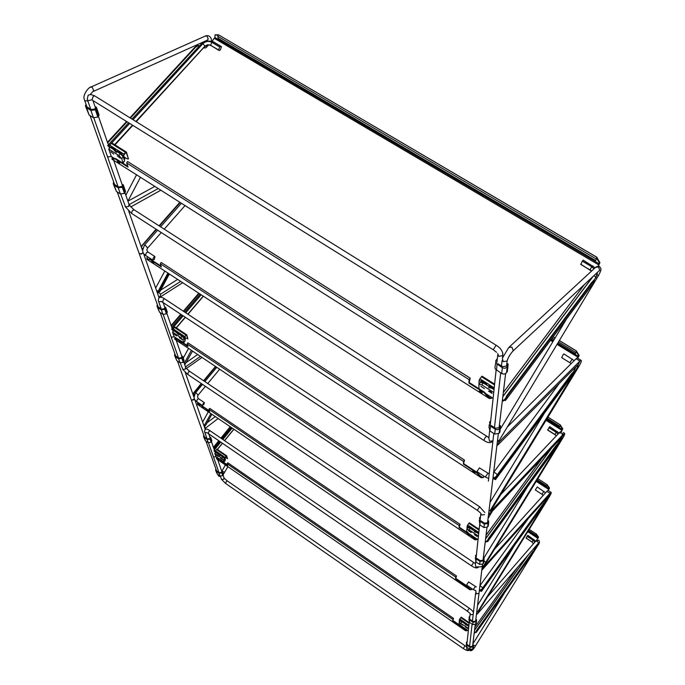 <?xml version="1.0" encoding="UTF-8"?>
<svg xmlns="http://www.w3.org/2000/svg" width="685" height="685" viewBox="0 0 685 685"><rect width="100%" height="100%" fill="white"/><g stroke="black" fill="none" stroke-linecap="round" stroke-linejoin="round"><path stroke-width="1.03" d="M204.198 426.455L205.517 427.911L204.704 427.911M194.069 399.775L194.429 398.978L191.637 400.16L194.069 399.775M194.446 398.644L185.284 372.503M190.995 399.081L177.449 361.038M203.591 424.743L204.806 426.121L204.096 426.181M141.153 254.178L143.045 252.474L142.574 253.416L139.603 253.87L138.841 252.619L117.246 191.963M143.062 252.08L128.72 211.168M157.387 292.923L158.843 291.887M168.715 273.572L159.271 290.697M158.278 291.022L156.634 290.791M155.666 288.034L164.794 271.012M156.728 291.048L159.691 291.964L169.349 273.991M157.858 291.801L167.919 273.058M127.898 201.184L154.81 186.388M129.405 205.286L129.593 204.344L158.192 188.538M130.732 206.939L160.838 190.216M183.246 358.127L188.538 348.425M184.779 364.891L192.545 351.105M184.248 363.367L191.38 350.326M160.692 290.115L177.629 279.394M158.363 292.555L160.71 294.096L180.686 281.398M158.535 296.211L160.007 297.179L182.698 282.708M160.71 294.096L160.007 297.179M202.64 422.028L208.308 411.822M203.522 424.537L204.464 425.179L205.877 425.042L211.879 414.245M204.464 425.179L210.911 413.586M186.337 362.459L197.64 354.513M185.241 366.235L185.866 366.655L200.44 356.38M186.38 368.487L202.015 357.433M185.866 366.655L185.686 367.374M203.693 404.809L204.37 402.643L203.222 403.414L202.537 405.58M154.331 259.469L154.956 256.575L153.62 257.38L152.635 259.966L154.331 259.469M219.748 47.008L218.626 49.954L219.243 50.57L220.399 49.817L221.503 46.803L220.904 46.255L219.748 47.008L211.768 42.299C208.54 40.817 205.594 41.28 202.906 43.669L204.978 46.118L135.887 121.476M219.825 455.542L213.968 450.944M219.491 453.915L216.477 451.732M215.321 450.935L214.465 450.336M178.571 334.742L176.345 332.439L171.533 329.228M178.066 332.61L174.504 330.101M173.108 329.168L172.14 328.526L183.075 315.785M116.364 152.567L113.496 149.433L107.554 145.682M115.534 149.578L111.167 146.633M109.412 145.528L108.333 144.843M213.215 456.356L213.737 457.032L215.963 456.681L213.737 457.023L213.138 456.013L208.48 442.801M215.963 456.672L214.833 453.436L221.709 458.179L223.516 459.986L224.115 461.904L215.972 456.681M174.17 336.78L171.49 337.2L170.796 336.035L163.218 314.561M170.882 336.429L171.498 337.225L174.178 336.806L172.543 332.114L180.729 337.577L182.946 339.88L183.794 342.723L174.17 336.789M107.203 156.043L107.956 156.976L111.304 156.454L107.947 156.942L107.1 155.564L93.811 117.914M114.772 158.637L111.304 156.437L108.744 149.09L118.847 155.486L121.716 158.612L123.009 163.253M218.078 456.458L216.049 454.951L218.078 456.458M214.833 453.436L215.826 452.228L222.693 456.955L224.509 458.77L224.911 460.748M222.445 459.472L220.416 457.957L222.445 459.472M467.581 628.487L465.312 626.912L467.581 628.487M460.414 623.547L462.683 625.122L460.414 623.547M468.591 628.351L459.13 622.4L459.01 623.761L460.705 625.516L468.334 630.782M467.17 625.294L461.887 621.723L460.089 621.064L459.198 622.314L460.089 621.064M176.49 335.898L174.084 334.083L176.49 335.898M172.543 332.114L173.75 330.701L181.927 336.155L184.154 338.458L185.001 340.993L183.794 342.723M181.696 339.366L179.282 337.551L181.696 339.366M477.18 536.492L474.405 534.625L477.18 536.492M468.429 530.661L471.194 532.528L468.429 530.661M478.421 536.09L469.062 529.856L466.87 529.231L466.699 531.252L468.746 533.487L478.044 539.694M476.683 532.476L470.235 528.255L468.035 527.638L467.007 529.068M113.796 154.116L110.867 151.787L113.796 154.116M108.744 149.09L110.285 147.412L120.397 153.791L123.257 156.916L124.602 160.906L123.077 163.167M120.218 158.184L117.281 155.846L120.218 158.184M492.087 393.421C491.102 391.7 489.921 390.938 488.542 391.126L492.087 393.421M480.887 386.331L484.423 388.618L480.887 386.331M493.731 392.454L481.735 384.867L478.901 384.413L478.986 388.72M485.691 393.618L493.106 398.319M491.496 388.018L483.225 382.906L480.39 382.453L479.123 384.114M482.668 566.658L483.062 567.437L482.137 567.445M476.503 613.983L477.342 614.034L476.623 612.998M477.342 614.034L538.093 543.505M488.816 512.329L489.672 513.716L488.636 513.801M497.37 441.714L498.577 441.483L497.601 439.813M498.577 441.483L598.544 275.447M475.621 621.244L482.231 566.683L478.995 593.373L476.366 593.844L475.835 591.412M578.32 364.394L579.912 361.072L499.168 441.791L497.601 445.241L578.32 364.394L577.78 366.869L574.681 371.946M574.39 372.426L490.023 510.83L491.102 510.419L578.637 366.86C581.12 362.673 581.899 360.464 580.983 360.233L577.686 358.212M544.344 413.243L490.006 502.499M489.073 510.205L490.023 510.83M577.181 357.904L576.102 358.734L579.912 361.072L580.983 360.233M496.993 444.848L497.601 445.241M576.102 358.734L507.234 427.106M498.612 441.431L499.168 441.791M504.648 498.012L561.957 437.047L561.52 439.025L558.686 443.649L556.323 445.926L489.013 538.581L487.669 541.612L558.695 443.82M557.915 444.899L483.156 566.658L484.141 566.153L562.334 438.828C564.389 435.42 565.108 433.571 564.491 433.262L563.318 432.518M527.835 486.316L483.721 558.241M561.957 437.047L564.491 433.262M560.544 432.432L559.962 432.055L561.426 431.327M562.257 433.511L563.353 434.196L490.503 511.592M489.398 513.947L489.133 514.521M559.962 432.055L500.778 494.553M548.719 495.803L549.961 493.328L483.619 567.069L482.394 569.603L548.719 495.803L545.714 501.711M544.575 503.561L477.565 612.039L478.481 611.482L549.13 497.122C550.877 494.253 551.536 492.661 551.108 492.335L548.274 490.503M514.478 545.44L477.556 605.283M476.803 611.517L477.565 612.039M548.06 490.366L546.895 491.351L549.961 493.328L551.108 492.335M481.915 569.278L482.394 569.603M546.895 491.351L494.501 549.284M541.929 494.262L535.302 489.972L537.254 486.975M466.553 584.999L468.549 582.019M569.886 362.707L561.717 357.69L563.001 354.839L564.046 353.991M485.288 477.094L476.88 471.52L479.491 467.923M502.293 401.102L503.509 400.905L502.516 399.244M590.085 269.958L580.863 264.504L582.25 261.122L583.44 260.266M485.22 542.032L486.153 542.015L485.357 540.885M554.978 434.692L547.658 430.06L549.798 426.721M474.226 632.786L474.979 632.871L474.32 632.015M474.97 632.897L476.084 631.347L474.979 632.897M526.106 538.059L527.844 535.413M534.797 542.237L533.101 540.234L532.091 542.015L526.012 537.965L532.099 541.989L533.367 543.89L532.194 542.083M467.136 625.337L465.329 624.677M468.891 625.542L465.817 623.992M476.649 532.528L474.431 531.903M478.781 532.759L475.107 530.961M491.445 388.087L488.576 387.642M494.168 388.361L489.698 386.297M220.93 461.142L221.889 462.187L220.93 461.142M221.623 461.724L220.75 461.031M460.38 626.398L461.279 627.332L459.429 626.047L460.38 626.398M218.943 459.507L216.674 458.916L219.191 459.207L227.685 465.543L227.077 463.728L227.78 462.76L453.53 618.409M462.495 627.58L465.44 630.637L462.495 627.58L452.742 620.85L452.836 619.437L227.077 463.728M461.005 626.912L459.943 626.133M462.735 627.246L452.982 620.516L453.068 619.249M227.48 464.927L219.191 459.207M216.503 458.034L216.563 458.856L465.672 630.817L467.581 630.26M453.273 619.386L453.547 618.401L452.836 619.437M465.68 630.303L467.538 630.234M216.7 457.186L216.922 458.608M536.492 540.414L538.556 537.074L538.247 537.742L528.144 531.089M466.93 630.782L464.25 628.813M536.304 540.585L538.247 537.742M475.467 632.204L476.238 632.46L535.131 549.798M475.527 632.118L476.965 629.909L476.238 632.46L535.019 549.695L477.317 630.149M230.211 426.721L220.878 438.152M218.772 440.729L213.403 447.296M535.91 535.225L536.586 534.223L529.205 529.368L536.603 534.257L535.756 535.944L535.91 535.225L528.572 530.387M536.552 534.334L538.556 537.074M230.52 426.935L221.186 438.366M219.08 440.943L213.549 447.707M536.304 534.634L538.333 537.391M535.071 549.695L532.742 551.656L476.965 629.909M528.212 530.978L535.756 535.944M202.323 406.873L203.385 408.063L202.323 406.873M203.188 407.635L202.058 406.71M463.985 584.836L464.969 585.889L463.925 585.547L462.94 584.493L463.985 584.836M200.157 405.083L197.734 404.595L200.422 404.758L209.661 411.548L208.934 409.382L209.687 408.328L456.467 575.974L455.713 577.095L208.934 409.382M466.314 586.086L466.579 585.726L469.807 589.151L469.542 589.511L466.314 586.086L455.594 578.799L455.713 577.095M464.772 585.512L463.411 584.51M466.579 585.726L455.859 578.431L455.962 576.967M209.439 410.889L200.422 404.758M197.563 403.645L197.605 404.535L469.833 589.742L471.52 589.648L472.111 588.826M456.193 577.121L456.484 575.974L209.687 408.328M469.807 589.151L471.186 589.571L472.059 588.792M198.008 402.497L197.468 403.14L198.008 404.27M479.466 590.496L481.392 591.48L545.791 501.865M548.188 490.443L549.516 488.062L549.173 488.833L536.612 480.716M471.177 589.699L468.437 587.696M479.603 590.444L481.007 591.215L482.206 588.586L482.591 588.852L481.392 591.472M548.137 490.409L549.173 488.833M215.492 366.441L203.573 380.723M201.236 383.523L192.793 393.943M536.74 480.502L546.459 486.778L547.118 485.22M547.341 484.963L549.516 488.062M481.392 591.48L545.808 501.84L543.59 503.98L482.591 588.852M201.578 383.746L193.007 394.551M215.826 366.663L203.907 380.954M547.058 485.28L549.267 488.405M545.697 501.711L545.26 501.463L543.214 503.732L482.206 588.586M547.127 485.203L546.459 486.778M179.958 341.627L181.131 343.005L179.958 341.627M180.994 342.594L179.598 341.421M468.377 534.283L469.465 535.482L468.3 535.148L467.213 533.949L468.377 534.283M177.561 339.64L174.975 339.332L177.86 339.289L177.561 339.64L187.973 346.601L187.099 343.964L187.913 342.817L460.037 524.333M470.963 535.601L471.254 535.199L474.816 539.095L474.525 539.489L470.963 535.601L459.07 527.655L459.215 525.575L187.099 343.964M469.319 535.131L467.649 533.898M471.254 535.199L459.361 527.262L459.481 525.523M187.733 345.882L177.86 339.289M174.812 338.356L174.829 339.263L474.91 539.78L476.717 539.677L477.145 539.095M459.738 525.695L460.063 524.325L459.215 525.575M474.816 539.095L476.349 539.574L477.077 539.044M175.052 337.38L175.274 338.972M561.4 431.302L562.779 428.741L562.394 429.632L546.484 419.597M476.332 539.737L473.54 537.691M561.332 431.267L562.394 429.632M486.667 541.347L487.669 541.621L558.686 443.649M486.752 541.227L487.24 541.33L488.585 538.299L489.013 538.581M198.753 293.197L183.349 311.195M180.737 314.244L171.096 325.512M546.698 419.237L559.414 427.26L560.193 425.462M560.399 425.171L562.779 428.741M199.121 293.437L183.717 311.435M181.105 314.483L171.259 325.992M560.09 425.522L562.505 429.118M558.481 443.589L558.061 443.315L555.903 445.661L488.585 538.299M560.193 425.436L559.414 427.26M152.558 261.696L151.719 261.43L153.86 263.331L152.558 261.696M153.8 262.92L152.121 261.456M473.832 471.451L475.039 472.847L473.737 472.539L472.522 471.143L473.832 471.451M149.887 259.469L147.112 259.418L150.22 259.084L149.887 259.469L161.395 266.987L160.307 263.725L161.189 262.441L464.464 460.123M476.743 472.83L477.068 472.393L481.05 476.897L480.724 477.334L476.743 472.83L463.394 464.122L463.565 461.493L160.307 263.725M474.953 472.522L472.941 471.023L474.705 472.188M477.068 472.393L463.719 463.685L463.865 461.587M161.138 266.208L150.22 259.084M146.967 258.442L146.941 259.358L481.238 477.719L483.173 477.591L484.115 476.323M464.147 461.776L464.498 460.106L463.565 461.493M463.394 464.122L463.719 463.685M481.05 476.897L483.199 477.385L484.021 476.263M147.695 256.824L146.838 257.791L147.446 259.033M492.917 478.481L495.469 479.646L574.638 372.083M577.738 358.238L579.167 355.464L578.714 356.525L557.539 343.562M482.745 477.659L479.868 475.561M495.889 476.692L492.943 478.258L494.99 479.329L496.514 475.758L497.002 476.066L495.469 479.637L574.698 372.015L574.321 371.715L497.002 476.066M577.652 358.186L578.714 356.525M179.847 202.263L159.023 225.836M156.06 229.184L141.119 246.549M557.89 342.979L575.426 353.717L576.273 351.559M576.539 351.285L579.167 355.464M156.471 229.449L142.386 245.393L141.393 247.319M180.249 202.52L159.425 226.101M576.188 351.662L578.859 355.875M574.321 371.715L573.85 371.424L571.598 373.822L496.514 475.758M576.308 351.533L575.426 353.717M551.476 339.058L553.651 340.385M118.197 161.48L117.323 161.232L118.805 163.235L119.678 163.484L118.197 161.48M119.687 163.064L117.7 161.232M480.793 391.255L482.163 392.916L480.664 392.668L479.294 391.007L480.793 391.255M115.183 158.963L112.212 159.322L115.568 158.543L115.183 158.963L128.052 167.114L126.665 162.961L127.607 161.514L470.115 378.103M484.115 392.693L484.483 392.205L489.004 397.523L488.636 398.011L484.115 392.693L468.9 383.052L469.131 379.653L126.665 162.961M482.12 392.625L479.705 390.81M484.483 392.205L469.268 382.564L469.841 378.642M127.77 166.267L115.568 158.543M112.092 158.363L112.032 159.262L489.373 398.542L491.41 398.37L491.984 397.608M469.876 378.677L469.773 380.184L470.158 378.086L469.131 379.653M468.9 383.052L469.268 382.564M489.004 397.523L490.957 398.19L491.873 397.54M112.391 157.122L111.98 157.995L112.588 158.903M503.997 400.271L505.427 400.537L594.837 281.158M598.253 265.951L599.914 262.663L599.392 263.948L214.902 37.469L212.067 41.143M490.922 398.447L487.943 396.281M598.099 265.943L599.392 263.948M208.386 45.167L205.928 47.847L203.779 47.976M504.143 400.083L504.879 400.186L506.652 395.879L507.2 396.221L505.427 400.528M198.881 45.681L197.862 45.338L195.011 47.068L129.962 117.794M126.571 121.485L107.442 142.292M596.078 258.844L217.761 36.262L218.164 38.266L595.702 260.548L596.695 257.92M596.995 257.646L599.914 262.663M215.193 34.772L218.464 34.909M505.427 400.537L594.931 281.038L594.34 280.593L592.054 282.991L507.2 396.221M199.215 45.852L198.316 45.604L195.465 47.334L130.415 118.077M127.025 121.767L107.639 142.857M214.902 37.469L215.09 34.884L218.061 35.278M596.592 258.057L599.572 263.117M594.357 280.456L593.801 280.276L591.515 282.665L506.652 395.879M217.761 36.262L218.601 34.866L596.96 257.389M596.712 257.902L595.702 260.548M216.828 471.006L219.243 472.676L221.52 472.316L221.854 471.092M215.861 470.938L217.291 474.148L220.048 476.058L222.745 475.621L223.293 473.797M215.895 468.994L215.587 470.158L216.306 471.383L219.072 473.301L221.777 472.864L222.274 470.646M467.53 644.782L470.244 646.674L472.65 646.28L472.77 644.756M466.228 644.2L466.785 647.265L469.876 649.406L472.727 648.943L473.326 647.188M467.187 641.477L466.408 642.496L466.999 645.21L470.107 647.359L472.975 646.897L473.532 645.039L472.95 644.568M204.798 437.184L207.349 438.939L209.756 438.554L210.115 437.278M203.77 437.116L205.346 440.678L208.257 442.673L211.108 442.219L211.699 440.301M203.822 435.086L203.488 436.302L204.25 437.587L207.161 439.582L210.03 439.128L210.8 437.706L210.226 437.039M470.261 619.565L473.147 621.552L475.698 621.132L475.827 619.54M468.874 618.949L469.456 622.322L472.736 624.583L475.767 624.095L476.4 622.245M469.901 616.08L469.062 617.151L469.696 620.011L473.001 622.28L476.049 621.783L476.64 619.822L476.015 619.334M175.976 356.174L178.845 358.101L181.568 357.664L181.996 356.277M174.829 356.097L176.764 360.575L180.027 362.767L183.255 362.262L183.94 360.139M174.898 353.854L174.504 355.207L175.351 356.62L178.631 358.82L181.876 358.306L182.767 356.731L182.15 356.012M480.202 560.655L483.096 560.167L483.233 558.412M480.176 560.638L476.88 558.421M475.296 557.736L475.921 561.931L479.671 564.457L483.122 563.901L483.841 561.828M476.46 554.507L475.51 555.715L476.246 558.926L480.022 561.452L483.49 560.895L484.167 558.695L483.447 558.181M158.526 307.094L161.574 309.123L164.494 308.661L164.965 307.205M157.293 307.017L159.468 312.103L162.944 314.406L166.404 313.858L167.149 311.624M157.379 304.654L156.951 306.075L157.85 307.565L161.343 309.877L164.82 309.329L165.779 307.668L165.059 307.171M484.526 523.246L487.643 522.723L487.78 520.874M484.5 523.229L480.947 520.865M479.243 520.138L479.885 524.89L483.927 527.57L487.643 526.971L488.414 524.761M480.493 516.704L479.466 517.988L480.262 521.405L484.329 524.094L488.062 523.494L488.782 521.148L488.011 520.617M115.02 184.762L118.522 187.005L121.93 186.474L122.872 184.522L123.326 184.924L121.998 186.397M113.573 184.676L116.407 191.432L120.414 193.992L124.43 193.367L125.56 191.509L125.329 190.85M113.71 182.03L113.196 183.623L114.215 185.284L118.248 187.861L122.29 187.228L123.326 184.924M495.503 428.253L499.177 427.637L499.331 425.573M495.469 428.228L491.265 425.539M489.253 424.709L489.004 427.115L489.946 431.002L494.716 434.059L499.091 433.357L499.99 430.822M490.717 420.77L489.518 422.243L490.46 426.156L495.58 429.401L497.653 429.718L499.468 428.784L500.427 427.517L500.521 425.83L499.596 425.274M87.423 107.177L91.216 109.549L94.924 108.966L95.583 107.322M85.848 107.091L89.144 115.02L93.468 117.726L97.852 117.049L99.094 115.071L98.854 114.378M86.019 104.283L85.445 105.969L86.541 107.733L90.899 110.456L95.318 109.763L96.568 107.776L95.977 106.911L95.575 107.288M95.746 107.408L95.9 106.937M502.619 366.689L506.652 366.021L506.806 363.838M502.584 366.663L497.952 363.778M495.743 362.887L494.947 367.323L495.264 369.044L501.694 373.573L503.886 374.13L505.744 373.522L507.302 371.724L507.474 370.071M497.336 358.632L495.709 360.832L495.863 363.144L502.704 367.931L504.982 368.273L506.969 367.254L508.022 365.893L508.124 364.06L507.106 363.504M126.031 152.327L123.651 155.358L124.884 159.057L123.899 158.834M121.819 154.056L117.409 151.274L117.717 150.238L117.169 151.453L121.776 154.365L122.324 153.149L123.934 154.168L123.42 155.606L124.661 159.314M123.42 155.606L109.163 146.607L109.677 145.169L111.287 146.179L110.979 147.215L115.371 149.989M115.876 149.082L111.287 146.179L110.739 147.395L115.328 150.298L115.876 149.082L122.324 153.149M111.355 146.385L115.791 149.184M117.786 150.443L122.238 153.252M123.934 154.168L125.56 152.387L111.295 143.405L109.677 145.169M124.225 151.128L119.498 148.577M117.777 147.061L113.068 144.518M123.942 151.376L124.79 151.06L120.183 148.157L119.336 148.465M117.495 147.309L118.351 146.992L113.761 144.107L112.905 144.415M111.295 143.405L111.963 143.019L113.504 144.038M126.271 152.481L128.266 158.518L126.502 152.224L125.56 152.387M128.266 158.518L128.198 159.057L126.871 158.689L124.199 157.002M113.624 148.191L113.47 147.72M128.497 158.269L128.309 158.86M186.491 335.016L184.856 336.763L185.344 339.854L184.556 339.657M179.521 334.023L183.118 336.421L179.521 334.049L179.778 333.278L179.333 334.212L183.058 336.695L183.511 335.761L184.813 336.635L184.376 337.714L185.164 340.068M184.376 337.714L172.843 330.024L173.279 328.946L174.572 329.81L174.315 330.581L177.894 332.97M178.297 332.293L174.572 329.81L174.127 330.744L177.843 333.218L178.297 332.293L183.511 335.761M174.624 329.947L178.237 332.353M179.821 333.407L183.46 335.83M184.813 336.635L186.08 335.145L174.538 327.464L173.279 328.946M181.456 331.668L185.018 334.032L181.148 331.865M176.259 328.201L179.804 330.564L175.942 328.398M184.779 334.28L185.412 333.92L181.688 331.437L181.045 331.797M179.556 330.804L180.198 330.453L176.49 327.978L175.84 328.329M174.538 327.464L175.137 327.096L176.379 327.952M186.603 335.093L187.878 338.929L186.782 334.879L186.08 335.145M187.878 338.929L184.548 337.371M180.198 330.461L181.585 331.42M226.512 456.022L224.894 458.128L225.442 459.755L224.783 459.584M223.704 457.237L220.673 455.148L220.904 454.549L220.519 455.294L223.644 457.452L224.029 456.698L225.125 457.452L224.749 458.316L225.296 459.943M224.749 458.316L215.064 451.646L215.432 450.781L216.528 451.535L216.297 452.134L219.328 454.224M219.654 453.684L216.528 451.535L216.152 452.288L219.268 454.438L219.654 453.684L224.029 456.698M216.563 451.629L219.62 453.727M220.93 454.635L223.995 456.741M225.125 457.452L226.161 456.176L220.69 452.408L216.477 449.514L215.432 450.781M225.314 455.174L222.008 453.316M220.93 452.16L217.633 450.31M225.065 455.422L225.57 455.063L222.454 452.913L221.94 453.273M220.69 452.408L221.204 452.057L218.087 449.908L217.565 450.259M216.477 449.514L216.982 449.154L218.035 449.899M226.581 456.064L227.454 458.719L226.726 455.876L226.161 456.176M225.57 455.063L226.667 455.816L225.57 455.088M222.411 452.913L221.195 452.074L222.325 453.119M227.6 458.539L225.134 457.571M223.978 456.775L220.912 454.66M219.594 453.761L218.712 453.11M217.95 450.113L216.982 449.154M479.5 383.626L478.918 383.257L479.166 380.243L479.92 378.788L481.829 379.995L481.127 381.254L486.59 384.705L487.3 383.446L489.492 384.833L488.782 386.092L494.056 389.414M487.3 383.446L481.829 379.995L481.332 381.014L486.71 384.413M494.21 387.984L489.484 384.996L488.996 385.852L494.09 389.071M481.812 380.158L487.215 383.566M489.484 384.996L494.228 387.821M494.536 384.961L481.478 376.733L479.92 378.788M494.579 384.525L491.136 382.812M489.116 381.083L483.473 377.983M494.621 384.088L491.693 382.239L491.059 382.769M488.867 381.382L489.501 380.86L484.038 377.418L483.396 377.94M481.478 376.733L482.026 376.202L483.893 377.426M481.529 381.143L481.581 380.5M467.53 528.332L466.913 527.921L467.649 524.993L469.148 525.986L468.591 526.936L472.864 529.779L473.412 528.829L475.125 529.967L474.577 530.918L478.687 533.658M473.412 528.829L469.148 525.986L468.763 526.731L472.967 529.539M478.806 532.528L475.116 530.07L474.739 530.721L478.712 533.367M469.139 526.089L473.361 528.906M475.125 530.952L474.577 530.918M475.116 530.07L478.815 532.425M479.063 530.096L468.882 523.323L467.649 524.993M476.649 528.058L479.106 529.693L476.4 528.323M470.672 524.076L474.868 526.868L470.415 524.342M479.149 529.308L476.863 527.792L476.349 528.289M474.645 527.15L475.15 526.654L470.886 523.811L470.372 524.316M468.882 523.323L469.362 522.818L470.826 523.819M476.803 527.801L475.125 526.688L476.692 528.049M472.984 529.522L468.994 526.294M459.763 621.518L459.181 621.115L459.763 619.017L460.988 619.856L460.534 620.619L464.036 623.033L464.49 622.271L465.894 623.23L465.44 623.992L468.805 626.313M464.49 622.271L460.988 619.856L460.671 620.447L464.13 622.828M468.908 625.379L465.886 623.299L465.577 623.821L468.831 626.064M460.979 619.925L464.456 622.314M465.886 623.299L468.917 625.319M469.122 623.35L460.774 617.605L459.763 619.017M469.165 622.939L466.93 621.843M462.264 618.212L465.714 620.584L462.032 618.469M469.199 622.656L467.324 621.363L466.905 621.826M465.5 620.858L465.92 620.396L462.426 617.99L461.998 618.452M460.774 617.605L461.193 617.151L462.401 617.998L461.193 617.151M467.324 621.363L469.165 622.956M468.9 625.422L465.86 623.333M464.43 622.348L461.664 620.396M465.92 620.404L467.298 621.372L465.92 620.396M224.808 472.059L222.839 471.58M219.988 476.015L218.558 475.844L217.873 474.551M205.072 36.159L206.93 35.988L208.283 39.105L206.93 40.346L93.365 91.405M90.274 94.479L93.734 90.548L92.184 87.175L90.343 87.235M211.305 40.86C211.708 38.574 210.672 36.836 208.171 35.663L206.039 35.723L91.251 86.875C89.41 86.319 82.174 94.872 84.298 99.453L85.18 100.866L87.826 100.96M197.948 395.142L196.535 393.284L195.43 392.89L202.52 384.388M196.689 401.556L197.271 399.381L198.59 398.781M161.275 232.54L147.609 248.056L145.64 245.564L144.372 245.213M152.686 260.077L145.443 255.274L146.419 252.688L148.08 252.089M111.509 143.208L129.679 123.42M133.07 119.729L202.906 43.669M201.407 43.472L202.82 43.617L132.976 119.669M129.585 123.368L109.3 145.46M132.488 125.175L114.626 144.655M135.938 121.51L204.978 46.118L207.683 44.722L210.655 45.244L211.768 42.299M114.686 144.689L132.548 125.209M202.82 43.617C205.551 41.177 208.557 40.715 211.836 42.222L213.455 41.862M136.212 121.682L205.269 45.921L207.23 44.893L209.961 44.979L218.626 49.954M219.817 46.931L211.836 42.222M218.72 50.262L210.672 45.313L218.643 50.031M172.243 328.594L183.143 315.836M185.755 312.78L201.159 294.773M201.082 294.721L185.686 312.737M203.231 296.117L187.827 314.15M185.224 317.206L176.182 327.79M176.216 327.815L185.25 317.232M187.861 314.175L203.265 296.143M214.319 449.934L220.733 442.082M222.848 439.496L232.181 428.056M232.121 428.014L222.779 439.453M220.673 442.039L214.294 449.848M233.816 429.17L224.483 440.618M222.377 443.204L217.325 449.394M217.35 449.403L222.394 443.212M224.5 440.635L233.842 429.187M114.267 148.594L113.864 149.039M204.883 429.94L204.532 431.627L205.149 432.672L206.964 432.723M208.308 433.511L208.899 431.473L210.149 430.856M469.276 608.254L467.367 611.114M470.03 613.4L470.8 614.753L473.215 614.419M465.038 645.869L463.231 648.507C466.982 650.878 468.985 651.229 469.251 649.56L466.99 649.894L466.588 647.111M225.648 483.422L226.238 481.598L227.36 480.964M223.918 477.565L223.815 479.2L221.675 479.543L220.262 476.186M477.299 510.316L162.653 302.282L163.304 299.61L164.597 298.814C161.908 296.99 159.965 296.759 158.766 298.146L158.278 300.552L158.997 301.768L161.54 301.588M479.748 506.823L164.845 298.977M484.792 512.517L479.646 506.754L477.291 510.239L480.322 512.765M480.656 513.151L481.606 515.026L484.569 514.615M478.644 566.709L475.964 567.077L475.39 564.551L475.69 561.76M473.558 562.65L471.477 565.776M187.784 374.387L188.358 372.066L189.762 371.484M185.566 367.169L185.421 369.061L182.869 369.463L180.283 362.913M493.251 349.761L92.715 100.404L91.97 99.856L93.091 96.585L94.513 95.772L90.72 94.487L88.177 95.181L87.226 99.239L88.108 100.669L91.91 99.83M496.428 345.42L95.206 96.208M497.644 353.563L498.791 356.337L502.773 355.618C503.107 351.61 500.889 348.143 496.12 345.214L493.26 349.667L496.556 352.304M502.593 357.262L502.824 353.075M492.969 440.815L489.587 441.286L488.859 438.212L489.647 430.788M486.478 436.422L485.194 437.441L483.884 440.429C487.917 443.161 490.94 443.341 492.943 440.977M483.713 440.318L131.897 213.609L131.443 213.232L132.47 210.466L134.251 209.91M128.96 204.241L128.737 206.459L125.578 206.956L120.723 194.163M224.106 461.741L225.091 460.526M223.516 459.986L224.509 458.77M221.709 458.179L222.693 456.955M461.887 621.723L460.919 623.059M183.803 342.406L185.001 340.993M182.946 339.88L184.154 338.458M180.729 337.577L181.927 336.155M470.235 528.255L469.062 529.856M123.069 162.593L124.602 160.906M121.716 158.612L123.257 156.916M118.847 155.486L120.397 153.791M483.225 382.906L481.735 384.867M488.071 518.451L492.917 510.222M472.376 649.32L472.119 649.894L469.85 650.253L469.139 648.892M475.527 645.809L473.592 645.193M536.715 545.097L537.879 545.371M487.48 596.918L535.576 541.338L537.511 541.184L538.341 543.196L538.941 542.64L538.461 543.068M559.131 433.074L561.495 432.774L562.59 435.009M485.982 562.042L484.089 561.178M482.454 564.825L482.223 566.495L479.483 566.94M512.508 351.491L513.288 350.634L511.858 347.098L508.698 347.552L502.362 358.212L503.201 361.637L507.106 361.021L507.568 359.454M509.477 346.833L595.471 267.458L598.467 266.927L599.717 270.19L598.844 271.072M597.149 274.779L598.519 275.481C602.483 268.032 600.796 268.708 599.324 266.268L596.121 266.825M577.78 366.869L576.582 366.132M548.36 497.43L547.666 496.976M543.941 491.308L541.938 494.176L543.111 495.538M545.431 499.459L545.808 500.444M482.831 587.721L479.92 585.752M475.296 586.591L473.301 589.579M572.36 359.094L569.903 362.562L571.076 363.726M574.193 368.53L574.681 370.088M497.276 474.731L495.538 473.018L493.654 472.393L559.277 383.463M487.9 473.395L485.297 477.008L488.679 478.481M502.824 396.701L593.073 276.44M592.559 276.928L502.858 396.444M594.186 275.413L595.804 277.708L593.852 280.311M505.068 398.781L503.509 400.853M503.338 392.488L584.536 284.395M597.157 272.639C597.474 273.315 597.072 274.933 595.959 277.502L597.277 272.536M592.902 265.857L591.789 266.628L594.066 268.751M505.05 398.841L503.509 400.905M593.981 268.837L591.72 266.722L590.119 269.702L591.566 271.063M591.789 266.628L582.318 261.036M595.941 277.562L595.522 278.127M580.657 264.11L591.532 271.089M582.25 261.122L591.72 266.722M580.649 264.17L591.515 271.106M485.605 538.838L551.733 447.913M551.185 448.495L485.631 538.624M558.934 440.249L559.405 441.2L557.693 443.555M487.42 540.268L486.153 542.015M486.05 535.19L542.152 458.111M560.484 438.606L559.397 441.234L560.535 438.554M557.205 431.404L556.288 432.244L558.078 434.042M557.753 443.503L559.397 441.251L557.744 443.52M558.01 434.11L556.229 432.321L554.996 434.538L556.28 435.943L554.987 434.573L556.254 435.96M556.288 432.244L548.865 427.551M547.589 429.846L554.996 434.538L547.58 429.88M548.813 427.628L556.229 432.321M474.525 630.294L528.469 554.67M527.87 555.364L474.542 630.123M535.19 546.861L535.704 547.675L534.052 549.986M476.118 631.279L474.979 632.871M474.91 627.117L517.663 567.214L474.91 627.109M536.672 545.149L534.112 549.927L535.627 547.803M533.932 539.429L533.153 540.165L534.857 542.169M533.153 540.165L527.048 536.141M527.005 536.209L533.101 540.234M477.231 531.723L476.914 532.168M492.181 387.111L491.796 387.624M218.027 458.899L216.451 457.811M537.913 538.333L527.784 531.663M199.027 404.475L197.503 403.439M480.493 591.044L481.632 589.46M548.805 489.484L536.218 481.358M194.463 394.474L193.418 395.724M547.375 484.817L537.862 478.678L547.349 484.834M546.647 485.913L537.177 479.8M176.208 339.092L174.744 338.107M561.983 430.368L546.039 420.316M547.957 417.174L560.399 425.017M559.645 426.19L547.229 418.364M487.771 540.833L487.343 540.551M153.389 262.398L152.241 261.644M148.268 259.05L146.873 258.142M494.339 479.183L495.212 477.984M578.251 357.373L557.042 344.384M552.812 341.789L550.492 340.368M142.763 248.21L142 249.066M553.3 340.967L551.074 339.597M553.163 336.806L555.098 337.979M559.337 340.573L576.53 351.088M575.717 352.39L558.549 341.883M554.311 339.289L552.247 338.03M495.597 478.652L495.118 478.344M572.069 374.113L571.598 373.822M482.103 392.582L479.937 391.203M119.541 162.782L118.128 161.891M113.29 158.817L111.98 157.995M598.853 264.941L214.533 38.446M195.465 47.334L195.011 47.068M505.59 399.252L505.042 398.91M592.054 282.991L591.515 282.665M222.428 471.194L221.563 472.256M223.216 475.039L222.257 472.273M220.048 476.058L219.072 473.301M221.777 472.864L222.745 475.621M217.291 474.148L216.306 471.383M473.532 645.039L472.693 646.212M473.189 648.293L473.438 646.238M469.876 649.406L470.107 647.359M472.975 646.897L472.727 648.943M466.785 647.265L466.999 645.21M210.715 437.373L209.798 438.486M211.614 441.602L210.535 438.511M208.257 442.673L207.161 439.582M210.03 439.128L211.108 442.219M205.346 440.678L204.25 437.587M476.64 619.822L475.75 621.064M476.255 623.401L476.537 621.089M472.736 624.583L473.001 622.28M476.049 621.783L475.767 624.095M469.456 622.322L469.696 620.011M182.672 356.363L181.628 357.596M183.828 361.577L182.458 357.613M180.027 362.767L178.631 358.82M181.876 358.306L183.255 362.262M176.764 360.575L175.351 356.62M484.167 558.695L483.148 560.09M483.687 563.13L484.055 560.116M479.671 564.457L480.022 561.452M483.49 560.895L483.122 563.901M475.921 561.931L476.246 558.926M165.684 307.282L164.554 308.584M167.02 313.139L165.445 308.601M162.944 314.406L161.343 309.877M164.82 309.329L166.404 313.858M159.468 312.103L157.85 307.565M488.782 521.148L487.694 522.638M488.242 526.149L488.67 522.664M483.927 527.57L484.329 524.094M488.062 523.494L487.643 526.971M479.885 524.89L480.262 521.405M125.158 192.553L123.026 186.406M120.414 193.992L118.248 187.861M122.29 187.228L124.43 193.367M116.407 191.432L114.215 185.284M500.521 425.83L499.245 427.543M499.793 432.415L500.392 427.568M494.716 434.059L495.272 429.23M499.682 428.527L499.091 433.357M489.946 431.002L490.46 426.156M96.457 107.322L95.001 108.881M98.657 116.185L96.123 108.898M93.468 117.726L90.899 110.456M95.318 109.763L97.852 117.049M89.144 115.02L86.541 107.733M508.124 364.06L506.72 365.918M507.268 371.784L507.987 365.944M501.694 373.573L502.362 367.742M507.208 366.972L506.498 372.803M496.445 370.285L497.07 364.446M113.385 144.355L117.726 147.095M119.815 148.414L124.173 151.162M118.299 147.061L119.935 148.088M124.747 151.12L126.151 152.01M185.395 333.955L186.62 334.768M217.924 450.105L220.921 452.168M222.291 453.11L225.296 455.183M479.166 380.243L494.039 389.628M483.721 377.752L489.073 381.125M491.376 382.581L494.57 384.593M489.458 380.937L491.556 382.256M467.067 526.071L478.669 533.795M459.284 619.865L468.797 626.415M205.491 428.151L218.155 418.518M215.287 416.574L207.17 422.722M227.917 466.699L223.447 474.191M222.145 470.715L225.391 464.952M218.935 476.238L220.364 476.469M218.669 476.041L218.232 475.527M194.823 399.732L205.286 429.563M191.243 399.766L204.395 436.713M205.962 441.097L216.451 470.552M204.824 426.31L205.509 425.077M143.507 253.347L159.1 297.829M175.531 355.652L160.204 312.591M158.047 306.546L139.132 253.433M125.826 195.208L136.546 174.812M140.459 177.287L127.889 201.15M114.446 184.111L90.043 115.585M86.807 106.483L84.623 100.352M219.662 369.224L207.743 383.54M205.414 386.34L198.119 395.091L197.468 396.863L198.419 398.61L204.37 402.643M204.858 381.588L216.777 367.297M195.43 392.89L194.018 397.309M195.114 400.143L196.467 401.453M196.595 401.547L202.417 405.494M185.044 205.569L164.229 229.192M142.574 250.522L144.398 245.187L157.636 230.194M160.59 226.846L181.414 203.257M147.609 248.056L146.787 249.974L147.763 251.892L154.956 256.575M144.15 254.178L145.494 255.385M202.974 42.119L131.974 119.044M128.583 122.743L108.316 144.8M205.962 40.775L212.924 41.545L220.904 46.255M114.96 144.86L132.821 125.381M204.952 46.691C207.512 44.953 209.447 44.585 210.766 45.57M200.148 294.113L184.753 312.12M182.141 315.168L171.73 327.336M176.345 327.901L185.387 317.318M187.998 314.261L203.394 296.228M231.265 427.44L221.931 438.871M219.825 441.448L213.9 448.709M217.419 449.454L222.471 443.263M224.577 440.686L233.91 429.238M207.041 438.725L204.772 432.295M215.33 452.828L211.485 441.756M210.107 437.801L208.737 433.853M208.129 433.434L206.682 432.518M204.918 429.897C205.723 428.604 207.418 428.87 210.012 430.711L469.234 608.177C471.879 610.104 473.275 611.602 473.412 612.664M208.231 433.502L467.273 611.097M469.876 613.229L467.316 611.131M470.133 613.888L469.627 618.649M469.251 622.168L466.93 643.917M223.096 475.185L224.141 478.19L227.257 480.861L466.125 646.529M463.197 648.49L225.579 483.413M221.306 479.157L225.511 483.362M213.369 456.664L218.952 472.479M221.846 471.597L217.693 459.635M161.215 308.875L158.543 301.323M173.142 331.412L166.866 313.328M164.939 307.788L163.141 302.607M162.405 302.119L161.189 301.323M480.776 513.998L480.159 519.778M479.637 524.701L476.152 557.393M471.417 565.801C475.116 568.25 477.513 568.576 478.635 566.786M183.683 361.748L185.815 367.888L189.557 371.287L475.484 563.687M471.357 565.759L187.681 374.378M182.441 369.044L187.527 374.275M171.062 336.797L178.502 357.87M181.979 356.842L176.191 340.18M90.762 109.266L87.543 100.156M109.514 148.251L98.452 116.399M95.506 107.939L92.937 100.549M497.721 355.078L496.933 362.433M496.12 370.063L490.34 424.298M124.978 192.759L129.26 205.08L133.858 209.653L488.919 437.647M125.081 206.493L131.503 213.36M107.425 156.471L118.103 186.74M122.452 185.498L113.71 160.333M225.1 460.688L224.115 461.904M466.973 529.085L468.035 527.638M483.721 566.367L483.062 567.437M492.763 510.753L562.471 435.985M472.573 646.383L475.21 624.626M469.593 646.22L472.111 624.146M472.453 621.072L475.655 592.936M469.961 650.467C471.357 651.392 473.198 649.868 475.476 645.904L537.836 545.44C539.669 543.137 539.943 541.381 538.641 540.165L535.833 541.047M469.345 649.705L469.85 650.39M504.973 592.131L472.881 643.883M489.672 513.716L562.471 435.309M484.201 564.945L482.18 567.077M502.114 360.37L501.48 365.978M500.684 372.94L494.467 427.594M493.799 433.477L488.379 481.127M599.152 270.789L513.219 350.78C510.034 354.308 508.013 357.698 507.157 360.944L506.523 366.175M505.624 373.599L499.057 427.782M498.295 434.093L487.54 522.843M486.966 527.604L483.011 560.287M500.213 429.272L566.538 318.953M561.769 431.541L561.109 431.122M537.194 486.941L545.577 492.806M546.913 497.815L544.909 501.703M479.928 585.709L528.323 518.494M476.332 586.994L468.489 581.916M473.241 589.605L475.912 590.71M479.337 590.53L481.82 589.16M466.502 585.016L473.189 589.562M563.901 353.905L574.176 360.644M576.094 366.621L573.593 371.578M489.201 473.926L479.346 467.838M584.468 284.455L503.338 392.454M595.128 267.775L583.2 260.129M503.501 400.93L505.042 398.867M542.118 458.145L486.05 535.173M559.029 433.04L549.704 426.661M535.721 541.141L527.801 535.31M533.264 543.513L532.125 542.118M526.037 538.093L532.091 542.092M216.623 458.899L465.526 630.714M227.78 462.76L453.547 618.401M197.682 404.587L469.627 589.605M174.923 339.332L474.628 539.6M187.913 342.817L460.063 524.325M560.441 424.991L547.983 417.139M147.052 259.427L480.827 477.454M161.189 262.441L464.498 460.106M576.582 351.054L559.362 340.531M555.124 337.936L553.197 336.763M112.16 159.348L488.73 398.131M127.607 161.514L470.158 378.086M489.689 397.994L489.099 397.617M197.862 45.338L198.316 45.604M597.029 257.337L218.601 34.866M594.34 280.593L593.801 280.276M223.464 474.277L222.505 471.511M473.215 648.25L473.463 646.203M211.87 440.806L210.8 437.706M476.28 623.367L476.563 621.055M184.137 360.695L182.767 356.731M483.713 563.087L484.081 560.073M167.345 312.206L165.779 307.668M488.268 526.106L488.705 522.621M125.56 191.509L123.428 185.361M499.827 432.363L500.427 427.517M99.094 115.071L96.568 107.776M507.302 371.724L508.022 365.893M120.003 148.088L118.162 146.924M113.573 144.03L111.963 143.019M126.22 152.001L124.602 150.983M181.636 331.42L180.155 330.427M176.439 327.961L175.137 327.096M186.671 334.768L185.361 333.903M491.599 382.23L489.407 380.851M483.935 377.401L482.026 376.202M470.86 523.811L469.362 522.818"/></g></svg>
